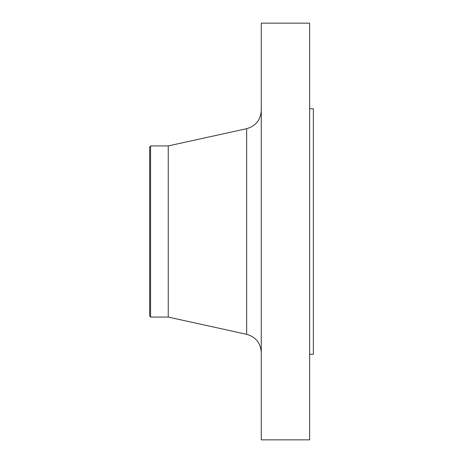 <?xml version="1.0" encoding="UTF-8"?>
<svg xmlns="http://www.w3.org/2000/svg" width="463" height="463" viewBox="0 0 463 463"><rect width="100%" height="100%" fill="white"/><g stroke="black" fill="none" stroke-linecap="round" stroke-linejoin="round"><path stroke-width="0.69" d="M150.585 317.074L150.585 145.926L149.647 147.147L149.647 315.853L150.585 317.074L168.248 317.074L246.657 334.321L246.657 128.679C255.767 126.034 260.634 119.975 261.265 110.512M150.585 145.926L168.248 145.926L168.248 317.074M261.265 231.5L261.265 439.85L309.631 439.85L309.631 23.15L261.265 23.15L261.265 231.5M309.631 108.724L313.353 108.724L313.353 354.276L309.631 354.276M168.248 145.926L246.657 128.679M246.657 334.321C255.767 336.966 260.634 343.025 261.265 352.488"/></g></svg>
